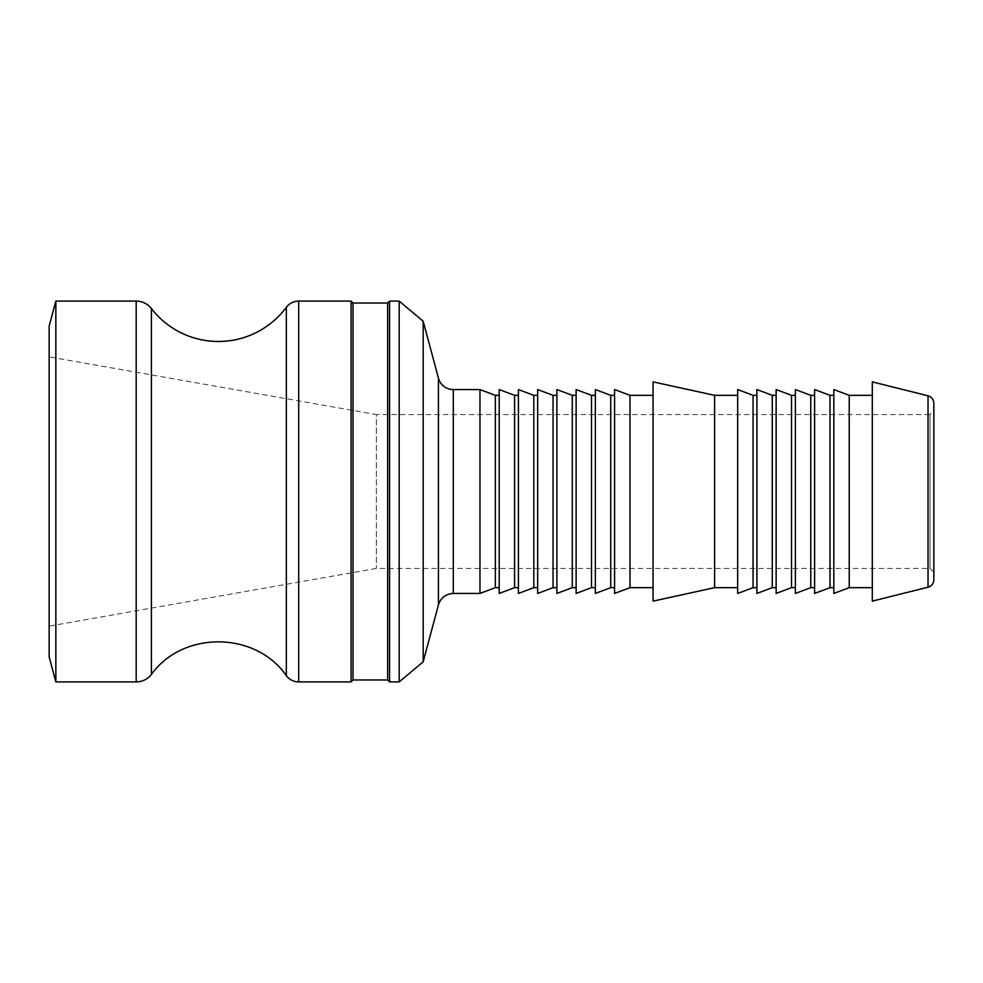 <?xml version="1.0" encoding="UTF-8"?>
<svg xmlns="http://www.w3.org/2000/svg" width="983" height="983" viewBox="0 0 983 983"><rect width="100%" height="100%" fill="white"/><g stroke="black" fill="none" stroke-linecap="round" stroke-linejoin="round"><path stroke-width="0.74" stroke-dasharray="4.92 3.69" d="M933.85 410.722L933.85 572.278L933.85 410.722L930.004 414.568L930.004 568.432L930.004 414.568L376.366 414.568L376.366 568.432L376.366 414.568L49.15 356.866L49.15 491.5L49.15 356.866M933.85 572.278L930.004 568.432L376.366 568.432L49.15 626.134L49.15 491.5L49.15 626.134M933.85 403.263L933.85 579.737M872.302 381.871L872.302 601.129M423.181 321.232L423.181 661.768M479.962 389.563L479.962 593.437M399.184 301.093L399.184 681.907M495.346 395.338L495.346 587.662M499.192 389.563L499.192 593.437M514.576 395.338L514.576 587.662M518.422 389.563L518.422 593.437M533.806 395.338L533.806 587.662M537.664 389.563L537.664 593.437M553.048 395.338L553.048 587.662M556.894 389.563L556.894 593.437M572.278 395.338L572.278 587.662M576.124 389.563L576.124 593.437M591.508 395.338L591.508 587.662M595.354 389.563L595.354 593.437M610.738 395.338L610.738 587.662M614.584 389.563L614.584 593.437M629.98 395.338L629.98 587.662M653.056 381.871L653.056 601.129M714.604 395.338L714.604 587.662M737.68 389.563L737.68 593.437M753.064 395.338L753.064 587.662M756.91 389.563L756.91 593.437M772.294 395.338L772.294 587.662M776.14 389.563L776.14 593.437M791.524 395.338L791.524 587.662M795.37 389.563L795.37 593.437M810.766 395.338L810.766 587.662M814.612 389.563L814.612 593.437M829.996 395.338L829.996 587.662M353.02 303.022L353.02 679.978M351.103 301.093L351.103 681.907M387.646 303.022L387.646 679.978M389.563 681.907L389.563 301.093M833.842 389.563L833.842 593.437M849.226 395.338L849.226 587.662M872.302 491.5L872.302 395.338L872.302 491.5M55.847 681.907L55.847 301.093M49.15 326.098L49.15 656.902M928.026 587.195L928.026 395.805M453.298 389.563L453.298 593.437M438.443 604.84L438.443 378.16M136.195 681.907L136.195 301.093M151.419 308.576L151.419 674.424M298.697 301.093L298.697 681.907M286.336 675.69L286.336 307.31"/><path stroke-width="1.47" d="M928.026 587.195A7.692 7.692 0 0 0 933.85 579.737L933.85 403.263C933.617 399.454 931.663 396.96 928.026 395.805L928.026 587.195L872.302 601.129L872.302 381.871L928.026 395.805M499.192 587.662L495.346 587.662L479.962 593.437L453.298 593.437L453.298 389.563A15.384 15.384 0 0 1 438.443 378.16L438.443 604.84L423.181 661.768L423.181 321.232L399.184 301.093L399.184 681.907L423.181 661.768M479.962 593.437L479.962 389.563L453.298 389.563M495.346 587.662L495.346 395.338L479.962 389.563M499.192 491.5L499.192 389.563L514.576 395.338L514.576 587.662L499.192 593.437L499.192 491.5M518.422 491.5L518.422 389.563L533.806 395.338L533.806 587.662L518.422 593.437L518.422 491.5M537.664 491.5L537.664 389.563L553.048 395.338L553.048 587.662L537.664 593.437L537.664 491.5M556.894 491.5L556.894 389.563L572.278 395.338L572.278 587.662L556.894 593.437L556.894 491.5M576.124 491.5L576.124 389.563L591.508 395.338L591.508 587.662L576.124 593.437L576.124 491.5M595.354 491.5L595.354 389.563L610.738 395.338L610.738 587.662L595.354 593.437L595.354 491.5M614.584 491.5L614.584 389.563L629.98 395.338L629.98 587.662L614.584 593.437L614.584 491.5M653.056 491.5L653.056 381.871L714.604 395.338L714.604 587.662L653.056 601.129L653.056 491.5M737.68 491.5L737.68 389.563L753.064 395.338L753.064 587.662L737.68 593.437L737.68 491.5M756.91 491.5L756.91 389.563L772.294 395.338L772.294 587.662L756.91 593.437L756.91 491.5M776.14 491.5L776.14 389.563L791.524 395.338L791.524 587.662L776.14 593.437L776.14 491.5M795.37 491.5L795.37 389.563L810.766 395.338L810.766 587.662L795.37 593.437L795.37 491.5M814.612 491.5L814.612 389.563L829.996 395.338L829.996 587.662L814.612 593.437L814.612 491.5M353.02 491.5L353.02 303.022L351.103 301.093L351.103 681.907L353.02 679.978L353.02 491.5M353.02 679.978L387.646 679.978L387.646 303.022L353.02 303.022M387.646 303.022L389.563 301.093L389.563 681.907L399.184 681.907M833.842 491.5L833.842 389.563L849.226 395.338L849.226 587.662L833.842 593.437L833.842 491.5M55.847 681.907L49.15 656.902L49.15 326.098L55.847 301.093L55.847 681.907L136.195 681.907C142.424 681.76 147.499 679.265 151.419 674.424L151.419 308.576A84.624 84.624 0 0 0 286.336 307.31L286.336 675.69C255.727 631.147 182.863 630.459 151.419 674.424M55.847 301.093L136.195 301.093A19.23 19.23 0 0 1 151.419 308.576M286.336 307.31C289.481 303.292 293.598 301.216 298.697 301.093L298.697 681.907A15.384 15.384 0 0 1 286.336 675.69M136.195 301.093L136.195 681.907M453.298 593.437C445.778 593.892 440.826 597.689 438.443 604.84M438.443 378.16L423.181 321.232M499.192 395.338L495.346 395.338M518.422 395.338L514.576 395.338M518.422 587.662L514.576 587.662M537.664 395.338L533.806 395.338M537.664 587.662L533.806 587.662M556.894 395.338L553.048 395.338M556.894 587.662L553.048 587.662M576.124 395.338L572.278 395.338M576.124 587.662L572.278 587.662M595.354 395.338L591.508 395.338M595.354 587.662L591.508 587.662M614.584 395.338L610.738 395.338M614.584 587.662L610.738 587.662M653.056 395.338L629.98 395.338M653.056 587.662L629.98 587.662M737.68 395.338L714.604 395.338M737.68 587.662L714.604 587.662M756.91 395.338L753.064 395.338M756.91 587.662L753.064 587.662M776.14 395.338L772.294 395.338M776.14 587.662L772.294 587.662M795.37 395.338L791.524 395.338M795.37 587.662L791.524 587.662M814.612 395.338L810.766 395.338M814.612 587.662L810.766 587.662M387.646 679.978L389.563 681.907M389.563 301.093L399.184 301.093M833.842 395.338L829.996 395.338M833.842 587.662L829.996 587.662M872.302 395.338L849.226 395.338M872.302 587.662L849.226 587.662M298.697 681.907L351.103 681.907M298.697 301.093L351.103 301.093"/></g></svg>
